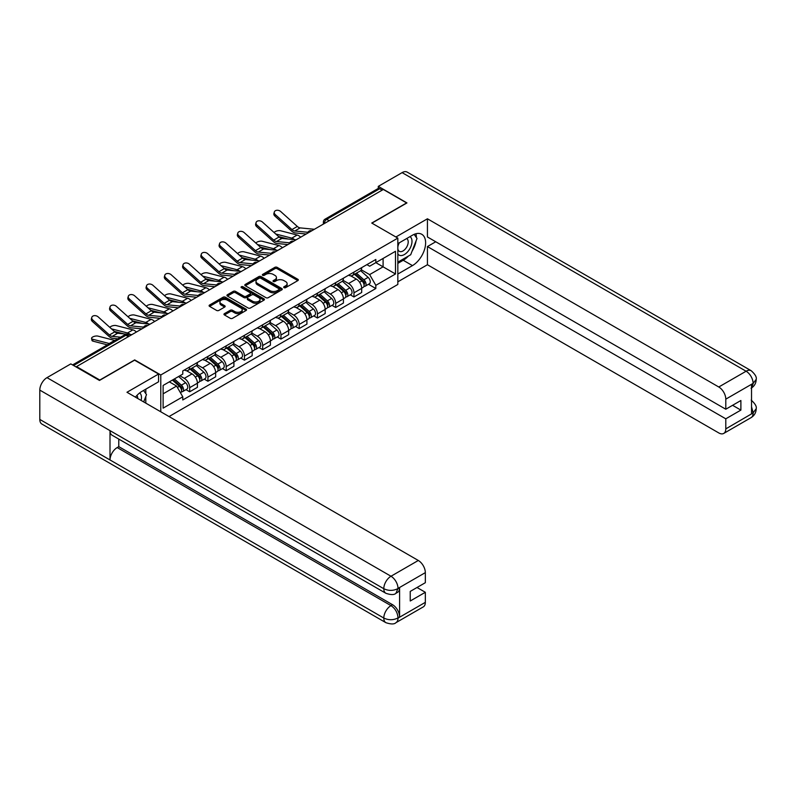 <?xml version="1.0" encoding="UTF-8"?>
<svg xmlns="http://www.w3.org/2000/svg" width="796" height="796" viewBox="0 0 796 796"><rect width="100%" height="100%" fill="white"/><g stroke="black" fill="none" stroke-linecap="round" stroke-linejoin="round"><path stroke-width="1.19" d="M284.023 287.655A1.134 0.657 0 0 0 285.625 287.655L297.833 280.61A1.622 0.935 0 0 0 298.311 279.943A1.622 0.935 0 0 0 297.833 279.277L277.157 267.347A1.622 0.935 0 0 0 274.859 267.347L262.66 274.391A1.134 0.657 0 0 0 264.272 275.316L265.844 274.401A5.194 3.005 0 0 1 273.197 274.401L274.918 275.396A5.194 3.005 0 0 1 276.441 277.525A5.194 3.005 0 0 1 274.918 279.645L273.336 280.56A1.134 0.657 0 0 0 274.948 281.486L276.53 280.57A5.194 3.005 0 0 1 283.874 280.57L285.605 281.565A5.194 3.005 0 0 1 287.127 283.684A5.194 3.005 0 0 1 285.605 285.814L284.023 286.719A1.134 0.657 0 0 0 284.023 287.655L284.023 286.719M224.442 313.624A1.622 0.935 0 0 0 223.965 314.291A1.622 0.935 0 0 0 224.442 314.947L230.243 318.3A1.622 0.935 0 0 0 232.541 318.3L246.093 310.48A1.622 0.935 0 0 0 246.571 309.813A1.622 0.935 0 0 0 246.093 309.147L225.417 297.216A1.622 0.935 0 0 0 223.119 297.216L209.567 305.037A1.622 0.935 0 0 0 209.099 305.704A1.622 0.935 0 0 0 209.567 306.361L216.572 310.41A1.622 0.935 0 0 0 218.87 310.41L224.671 307.057A1.622 0.935 0 0 0 225.149 306.4A1.622 0.935 0 0 0 224.671 305.734L221.198 303.734A4.348 2.507 0 0 1 219.925 301.953A4.348 2.507 0 0 1 222.611 299.634A4.348 2.507 0 0 1 227.348 300.182L240.949 308.042A4.348 2.507 0 0 1 242.223 309.813A4.348 2.507 0 0 1 239.546 312.131A4.348 2.507 0 0 1 234.81 311.584L232.541 310.281A1.622 0.935 0 0 0 230.243 310.281L224.442 313.624L224.442 314.947M160.782 374.976L134.693 359.911L99.818 380.04L76.535 366.598L383.324 189.478L406.607 202.92L371.742 223.049L397.831 238.113L160.782 374.976L160.782 411.791M265.964 297.674A1.622 0.935 0 0 0 268.262 297.674L281.814 289.853A1.622 0.935 0 0 0 282.281 289.197A1.622 0.935 0 0 0 281.814 288.53L261.138 276.59A1.622 0.935 0 0 0 258.839 276.59L245.287 284.421A1.622 0.935 0 0 0 244.81 285.077A1.622 0.935 0 0 0 245.287 285.744L265.964 297.674M241.785 287.893A1.134 0.657 0 0 1 242.929 288.053L242.929 286.709L263.954 298.838A1.622 0.935 0 0 1 264.431 299.505A1.622 0.935 0 0 1 263.954 300.162L250.402 307.992A1.622 0.935 0 0 1 248.103 307.992L227.427 296.052L227.427 294.729A1.622 0.935 0 0 0 226.95 295.396A1.622 0.935 0 0 0 227.427 296.052M227.427 294.729L233.228 291.376A1.622 0.935 0 0 1 235.526 291.376L243.914 296.221A1.622 0.935 0 0 0 246.203 296.221L250.053 294.003A1.622 0.935 0 0 0 250.531 293.336A1.622 0.935 0 0 0 250.053 292.669L241.327 287.635A1.134 0.657 0 0 1 242.929 286.709M169.031 416.557L397.831 284.461L397.831 238.113M76.535 366.598L76.535 367.205M329.156 220.751L326.698 219.338A3.313 1.91 60 0 0 325.037 219.169L378.04 188.572A3.313 1.91 60 0 1 379.702 188.732L326.698 219.338A3.313 1.91 120 0 0 324.35 223.387L324.35 223.527M382.15 190.154L379.702 188.732M353.951 272.093A7.612 4.398 60 0 1 352.379 275.515L360.1 271.048A7.612 4.398 -120 0 0 361.683 267.635M342.996 280.291L348.578 283.505A7.612 4.398 60 0 1 353.961 292.829L361.683 288.371A7.612 4.398 -120 0 0 356.3 279.048L350.767 275.864M361.683 288.371L361.683 292.49L353.961 296.958L350.25 294.819M352.379 275.515A7.612 4.398 60 0 1 348.628 275.167M353.961 292.829L353.961 296.958M335.703 282.63A7.612 4.398 60 0 1 334.131 286.053L341.852 281.595A7.612 4.398 -120 0 0 343.424 278.172M332.002 305.356L335.703 307.495L343.424 303.037L343.424 298.908A7.612 4.398 -120 0 0 338.041 289.595L332.519 286.401M334.131 286.053A7.612 4.398 60 0 1 330.38 285.704M324.748 290.829L330.32 294.052A7.612 4.398 60 0 1 335.703 303.375L335.703 307.495M317.455 293.167A7.612 4.398 60 0 1 315.873 296.59L323.594 292.132A7.612 4.398 -120 0 0 325.176 288.709M313.753 315.893L317.455 318.032L325.176 313.574L325.176 309.455A7.612 4.398 -120 0 0 319.793 300.132L314.261 296.938M315.873 296.59A7.612 4.398 60 0 1 312.131 296.241M306.49 301.366L312.072 304.589A7.612 4.398 60 0 1 317.455 313.913L317.455 318.032M299.197 303.704A7.612 4.398 60 0 1 297.624 307.127L305.346 302.669A7.612 4.398 -120 0 0 306.918 299.246M295.495 326.43L299.197 328.569L306.918 324.111L306.918 319.992A7.612 4.398 -120 0 0 301.535 310.669L296.012 307.475M297.624 307.127A7.612 4.398 60 0 1 293.873 306.778M288.242 311.903L293.814 315.126A7.612 4.398 60 0 1 299.197 324.45L299.197 328.569M280.948 314.251A7.612 4.398 60 0 1 279.366 317.664L287.087 313.206A7.612 4.398 -120 0 0 288.669 309.783M277.247 336.967L280.948 339.106L288.669 334.648L288.669 330.529A7.612 4.398 -120 0 0 283.286 321.206L277.754 318.012M279.366 317.664A7.612 4.398 60 0 1 275.625 317.315M269.983 322.44L275.565 325.663A7.612 4.398 60 0 1 280.948 334.987L280.948 339.106M262.69 324.788A7.612 4.398 60 0 1 261.118 328.201L268.839 323.743A7.612 4.398 -120 0 0 270.411 320.33M258.989 347.504L262.69 349.643L270.411 345.185L270.411 341.066A7.612 4.398 -120 0 0 265.038 331.743L259.506 328.549M261.118 328.201A7.612 4.398 60 0 1 257.367 327.862M251.735 332.977L257.307 336.201A7.612 4.398 60 0 1 262.69 345.524L262.69 349.643M244.442 335.325A7.612 4.398 60 0 1 242.86 338.738L250.591 334.28A7.612 4.398 -120 0 0 252.163 330.867M240.74 358.041L244.442 360.18L252.163 355.722L252.163 351.603A7.612 4.398 -120 0 0 246.78 342.28L241.258 339.086M242.86 338.738A7.612 4.398 60 0 1 239.118 338.4M233.477 343.514L239.059 346.738A7.612 4.398 60 0 1 244.442 356.061L244.442 360.18M226.183 345.862A7.612 4.398 60 0 1 224.611 349.275L232.333 344.817A7.612 4.398 -120 0 0 233.915 341.404M222.482 368.578L226.183 370.717L233.915 366.26L233.915 362.14A7.612 4.398 -120 0 0 228.532 352.817L222.999 349.623M224.611 349.275A7.612 4.398 60 0 1 220.86 348.937M215.228 354.061L220.81 357.275A7.612 4.398 60 0 1 226.183 366.598L226.183 370.717M207.935 356.399A7.612 4.398 60 0 1 206.363 359.812L214.084 355.354A7.612 4.398 -120 0 0 215.656 351.941M204.234 379.125L207.935 381.254L215.656 376.797L215.656 372.677A7.612 4.398 -120 0 0 210.273 363.354L204.751 360.17M206.363 359.812A7.612 4.398 60 0 1 202.612 359.474M196.98 364.598L202.552 367.812A7.612 4.398 60 0 1 207.935 377.135L207.935 381.254M189.687 366.936A7.612 4.398 60 0 1 188.105 370.349L195.826 365.891A7.612 4.398 -120 0 0 197.408 362.478M185.975 389.662L189.687 391.791L197.408 387.334L197.408 383.214A7.612 4.398 -120 0 0 192.025 373.891L186.493 370.707M188.105 370.349A7.612 4.398 60 0 1 184.364 370.011M179.856 375.782L184.304 378.349A7.612 4.398 60 0 1 189.687 387.672L189.687 391.791M366.886 264.63L369.633 266.212L395.493 251.287L383.095 258.451L383.095 266.829L369.633 274.59L361.245 269.754M163.12 393.821L176.583 386.05L182.781 396.796L163.12 408.139L163.12 385.443L182.781 374.1L182.781 370.926L375.831 259.466L375.831 262.64L395.493 273.983L375.831 285.336L369.633 274.59M395.493 251.287L395.493 273.983M182.781 396.796L182.781 399.97L375.831 288.51L375.831 285.336M176.583 386.05L169.319 381.861M368.508 284.281L375.831 288.51M284.47 287.814L285.605 287.157A5.194 3.005 0 0 0 287.127 285.038L287.127 283.684M276.441 277.525L276.441 278.869A5.194 3.005 0 0 1 274.918 280.998L273.794 281.645M297.813 280.62L277.157 268.7A1.622 0.935 0 0 0 274.859 268.7L263.118 275.476M281.784 289.863L261.138 277.943A1.622 0.935 0 0 0 258.839 277.943L245.307 285.754M278.938 289.654A1.134 0.657 0 0 0 278.938 288.729L260.79 278.252A1.134 0.657 0 0 0 259.188 278.252L257.516 279.217A5.194 3.005 0 0 0 255.994 281.336A5.194 3.005 0 0 0 257.516 283.456L269.924 290.62A5.194 3.005 0 0 0 277.277 290.62L278.938 289.654L278.938 291.008A1.134 0.657 0 0 0 279.277 290.54L279.277 289.197M255.994 281.336L255.994 282.689A5.194 3.005 0 0 0 257.516 284.809L257.516 283.456M278.938 291.008L277.277 291.973A5.194 3.005 0 0 1 269.924 291.973L257.516 284.809M227.447 296.062L233.228 292.729L233.228 291.376M250.531 293.336L250.531 294.689A1.622 0.935 0 0 1 250.053 295.346L246.203 297.575A1.622 0.935 0 0 1 243.914 297.575L235.526 292.729A1.622 0.935 0 0 0 233.228 292.729M242.929 288.053L263.934 300.182M252.611 301.246A4.348 2.507 0 0 0 257.347 301.784A4.348 2.507 0 0 0 260.023 299.465A4.348 2.507 0 0 0 258.75 297.694L253.964 294.928A1.622 0.935 0 0 0 251.665 294.928L247.815 297.147A1.622 0.935 0 0 0 247.337 297.813A1.622 0.935 0 0 0 247.815 298.47L252.611 301.246L252.611 302.589A4.348 2.507 0 0 0 257.347 303.137A4.348 2.507 0 0 0 260.023 300.818L260.023 299.465M247.337 297.813L247.337 299.167A1.622 0.935 0 0 0 247.815 299.823L247.815 298.47M252.611 302.589L247.815 299.823M242.223 309.813L242.223 311.166A4.348 2.507 0 0 1 239.546 313.485A4.348 2.507 0 0 1 234.81 312.937L232.541 311.624A1.622 0.935 0 0 0 230.243 311.624L224.462 314.967M219.925 301.953L219.925 303.306A4.348 2.507 0 0 0 221.198 305.077L221.198 303.734M224.671 305.734L224.671 307.057L221.198 305.077M246.073 310.49L225.417 298.57A1.622 0.935 0 0 0 223.119 298.57L209.597 306.38M300.679 237.198A8.278 4.776 -120 0 0 297.167 235.029L280.5 230.74A3.801 1.532 -11.9 0 0 276.809 230.969A3.801 1.532 -11.9 0 0 274.162 232.581M354.489 274.292L361.921 280.928A4.139 2.388 60 0 1 363.225 287.326L361.673 288.222M354.678 274.471L358.18 276.491M355.235 273.864L363.513 281.247A1.99 1.144 60 0 1 364.13 284.321A1.99 1.144 60 0 1 363.951 284.391M356.469 273.147L363.911 279.784A4.139 2.388 60 0 1 365.205 286.182A4.139 2.388 60 0 1 363.961 286.311M360.618 270.66L368.12 277.356A4.139 2.388 60 0 1 369.424 283.744L365.205 286.182M288.232 239.039L278.61 236.571M294.6 239.666A8.278 4.776 -120 0 0 291.784 238.133L275.764 234.014M314.38 229.278L300.152 227.885A6.119 3.532 60 0 1 297.336 226.462L280.67 211.497A3.801 2.706 15.6 0 0 276.928 210.263A3.801 2.706 15.6 0 0 274.312 212.025A3.801 2.706 15.6 0 0 275.287 214.602L274.879 216.064A3.801 2.706 -164.4 0 1 273.904 213.487L274.312 212.025M307.913 232.283L294.769 230.989A6.119 3.532 60 0 1 291.953 229.566L275.287 214.602M306.191 234.014L295.356 232.949A8.278 4.776 60 0 1 291.555 231.019L274.879 216.064M282.421 247.735A8.278 4.776 -120 0 0 278.918 245.566L262.242 241.278A3.801 1.532 -11.9 0 0 258.561 241.506A3.801 1.532 -11.9 0 0 255.914 243.118M336.23 284.839L343.673 291.475A4.139 2.388 60 0 1 344.966 297.863L343.424 298.759M336.429 285.008L339.932 287.028M336.987 284.401L345.255 291.784A1.99 1.144 60 0 1 345.882 294.858A1.99 1.144 60 0 1 345.703 294.928M338.22 283.684L345.663 290.321A4.139 2.388 60 0 1 346.957 296.719A4.139 2.388 60 0 1 345.703 296.848M342.37 281.197L349.872 287.893A4.139 2.388 60 0 1 351.165 294.291L346.957 296.719M269.973 249.576L260.362 247.108M276.341 250.203A8.278 4.776 -120 0 0 273.535 248.67L257.516 244.551M264.173 258.272A8.278 4.776 -120 0 0 260.66 256.103L243.994 251.815A3.801 1.532 -11.9 0 0 240.312 252.043A3.801 1.532 -11.9 0 0 237.666 253.655M317.982 295.376L325.415 302.012A4.139 2.388 60 0 1 326.718 308.41L325.176 309.296M318.171 295.545L321.674 297.565M318.728 294.938L327.007 302.321A1.99 1.144 60 0 1 327.634 305.395A1.99 1.144 60 0 1 327.445 305.465M319.972 294.221L327.405 300.858A4.139 2.388 60 0 1 328.708 307.256A4.139 2.388 60 0 1 327.454 307.385M324.111 291.734L331.614 298.43A4.139 2.388 60 0 1 332.917 304.828L328.708 307.256M251.725 260.123L242.103 257.645M258.093 260.74A8.278 4.776 -120 0 0 255.277 259.207L239.258 255.088M408.378 256.083A18.616 10.746 120 0 1 403.214 260.272L412.457 265.605A18.616 10.746 120 0 0 424.616 249.208A18.616 10.746 120 0 0 421.771 234.293A18.616 10.746 120 0 0 412.457 235.208L397.831 243.656M412.457 265.605L397.831 274.053M397.831 281.824L427.432 264.73L427.432 246.561L725.793 418.815L725.793 428.885L753.285 412.865M435.74 241.765L427.432 246.561M732.579 405.303L740.887 410.099L740.887 400.507L725.793 409.224L427.432 236.969L427.432 218.791L718.778 386.995L746.101 371.225L402.099 172.623L378.289 186.373L406.955 202.92L371.921 223.149M395.901 236.999L427.432 218.791M427.432 264.73L718.778 432.934A9.93 5.731 -120 0 0 723.743 433.422A9.93 5.731 -120 0 0 725.793 428.885M402.099 172.623A10.179 5.871 -60 0 1 407.194 172.115L751.185 370.717A10.179 5.871 -60 0 0 746.101 371.225A9.93 5.731 60 0 1 753.115 383.383L725.793 399.154A9.93 5.731 -120 0 0 718.778 386.995M378.289 188.463L378.289 186.373M725.793 409.224L725.793 399.154M740.887 410.099L725.793 418.815M751.533 387.931L753.115 383.722L751.533 384.637L751.533 413.681L753.115 412.776L751.533 406.736M412.069 251.208A18.616 10.746 120 0 0 416.079 240.88M416.378 237.546A18.616 10.746 120 0 0 415.92 233.745M403.214 260.272L397.831 263.376M751.185 400.109C755.175 403.701 756.847 406.567 756.2 408.716L753.115 412.776M751.185 370.717C755.175 374.279 756.847 377.175 756.2 379.403L753.115 383.383M158.563 374.03L126.972 392.269L418.308 560.474A9.93 5.731 60 0 1 425.333 572.632L398.01 588.403L395.95 593.289C394.289 594.98 390.935 594.98 385.901 593.299L112.107 435.233A10.179 5.871 -60 0 1 110.007 430.636L39.8 390.11A10.179 5.871 -60 0 1 46.994 377.642L70.804 363.901L99.47 380.448L134.574 360.18L158.563 374.03L158.563 381.801L141.947 391.393A18.616 10.746 120 0 0 135.419 397.154M145.399 402.905L149.32 405.174M145.807 402.676L145.807 396.438M145.807 393.642L145.807 389.164M425.333 572.632L425.333 582.702L410.238 591.408L410.238 601L425.333 592.294L425.333 602.353A9.93 5.731 60 0 1 423.273 606.9L395.95 622.671A9.93 5.731 -120 0 0 398.01 618.124L425.333 602.353M395.95 622.671C394.368 624.353 391.015 624.362 385.901 622.681L41.909 424.079A10.179 5.871 -60 0 1 39.8 419.422L110.007 459.959A10.179 5.871 -60 0 1 117.201 447.561L390.985 605.627L392.567 604.721A9.93 5.731 60 0 1 399.592 616.88L399.592 587.826A9.93 5.731 60 0 1 397.532 592.373L395.95 593.289M39.8 390.11L39.8 419.422M385.901 593.299A10.179 5.871 -60 0 1 383.791 588.712L110.007 430.636L110.007 459.959L383.791 618.024C388.458 620.283 393.144 620.283 397.831 618.024L398.01 618.124M425.333 592.294L417.024 587.498M118.773 439.074L118.773 446.646L392.567 604.721M118.773 446.646L117.201 447.561M46.994 377.642L390.985 576.244A10.179 5.871 -60 0 0 383.791 588.712C388.478 590.96 393.154 590.94 397.821 588.652M397.831 253.994A10.756 6.209 120 0 0 406.388 253.068A10.756 6.209 120 0 0 411.99 241.357A10.756 6.209 120 0 0 410.04 236.611M398.736 243.138A10.756 6.209 120 0 0 397.831 245.069M397.831 248.67A7.363 4.249 120 0 0 399.323 251.327A7.363 4.249 120 0 0 404.995 249.357A7.363 4.249 120 0 0 408.209 241.944A7.363 4.249 120 0 0 406.686 238.571A7.363 4.249 120 0 0 406.656 238.561M399.343 242.78A7.363 4.249 120 0 0 397.831 247.198M414.139 234.362L417.014 238.452L410.706 254.73L398.07 262.023M141.111 400.438A10.756 6.209 120 0 0 141.479 397.542A10.756 6.209 120 0 0 139.688 392.916M137.688 398.458A7.363 4.249 120 0 0 137.698 398.119A7.363 4.249 120 0 0 136.932 395.433M143.569 390.458L146.504 394.637L143.678 401.92M296.132 239.815L281.903 238.422A6.119 3.532 60 0 1 279.088 236.999L262.421 222.034A3.801 2.706 15.6 0 0 258.67 220.8A3.801 2.706 15.6 0 0 256.063 222.562A3.801 2.706 15.6 0 0 257.038 225.139L256.63 226.601A3.801 2.706 -164.4 0 1 255.655 224.024L256.063 222.562M289.654 242.82L276.52 241.526A6.119 3.532 60 0 1 273.705 240.103L257.038 225.139M287.933 244.551L277.108 243.486A8.278 4.776 60 0 1 273.297 241.556L256.63 226.601M277.874 250.352L263.655 248.959A6.119 3.532 60 0 1 260.839 247.536L244.163 232.571A3.801 2.706 15.6 0 0 240.422 231.347A3.801 2.706 15.6 0 0 237.805 233.099A3.801 2.706 15.6 0 0 238.78 235.676L238.372 237.138A3.801 2.706 -164.4 0 1 237.397 234.561L237.805 233.099M271.406 253.357L258.272 252.063A6.119 3.532 60 0 1 255.456 250.641L238.78 235.676M269.685 255.088L258.849 254.024A8.278 4.776 60 0 1 255.048 252.103L238.372 237.138M245.924 268.809A8.278 4.776 -120 0 0 242.412 266.64L225.736 262.352A3.801 1.532 -11.9 0 0 222.054 262.58A3.801 1.532 -11.9 0 0 219.407 264.192M299.724 305.913L307.166 312.549A4.139 2.388 60 0 1 308.46 318.947L306.918 319.833M299.923 306.082L303.425 308.112M300.48 305.475L308.749 312.858A1.99 1.144 60 0 1 309.375 315.932A1.99 1.144 60 0 1 309.196 316.002M301.714 304.759L309.156 311.395A4.139 2.388 60 0 1 310.45 317.793A4.139 2.388 60 0 1 309.206 317.932M305.863 302.271L313.365 308.967A4.139 2.388 60 0 1 314.669 315.365L310.45 317.793M233.477 270.66L223.855 268.182M239.835 271.287A8.278 4.776 -120 0 0 237.029 269.745L221.009 265.625M227.666 279.346A8.278 4.776 -120 0 0 224.154 277.177L207.487 272.889A3.801 1.532 -11.9 0 0 203.806 273.118A3.801 1.532 -11.9 0 0 201.159 274.729M281.476 316.45L288.908 323.086A4.139 2.388 60 0 1 290.212 329.484L288.669 330.37M281.675 316.629L285.167 318.649M282.222 316.012L290.5 323.405A1.99 1.144 60 0 1 291.127 326.469A1.99 1.144 60 0 1 290.938 326.539M283.466 315.296L290.898 321.932A4.139 2.388 60 0 1 292.202 328.33A4.139 2.388 60 0 1 290.948 328.469M287.615 312.808L295.117 319.504A4.139 2.388 60 0 1 296.41 325.902L292.202 328.33M215.219 281.197L205.597 278.719M221.587 281.824A8.278 4.776 -120 0 0 218.771 280.282L202.751 276.172M209.418 289.883A8.278 4.776 -120 0 0 205.905 287.714L189.229 283.426A3.801 1.532 -11.9 0 0 185.548 283.655A3.801 1.532 -11.9 0 0 182.901 285.267M263.217 326.987L270.66 333.624A4.139 2.388 60 0 1 271.953 340.021L270.411 340.907M263.416 327.166L266.919 329.186M263.974 326.549L272.252 333.942A1.99 1.144 60 0 1 272.869 337.006A1.99 1.144 60 0 1 272.69 337.076M265.207 325.843L272.65 332.479A4.139 2.388 60 0 1 273.943 338.867A4.139 2.388 60 0 1 272.7 339.006M269.356 323.345L276.859 330.041A4.139 2.388 60 0 1 278.162 336.439L273.943 338.867M196.97 291.734L187.349 289.256M203.338 292.361A8.278 4.776 -120 0 0 200.522 290.829L184.503 286.709M259.625 260.899L245.397 259.496A6.119 3.532 60 0 1 242.581 258.073L225.915 243.108A3.801 2.706 15.6 0 0 222.164 241.885A3.801 2.706 15.6 0 0 219.557 243.646A3.801 2.706 15.6 0 0 220.532 246.213L220.124 247.675A3.801 2.706 -164.4 0 1 219.149 245.098L219.557 243.646M253.158 263.894L240.014 262.6A6.119 3.532 60 0 1 237.198 261.178L220.532 246.213M251.427 265.625L240.601 264.561A8.278 4.776 60 0 1 236.79 262.64L220.124 247.675M241.377 271.436L227.149 270.033A6.119 3.532 60 0 1 224.333 268.61L207.656 253.645A3.801 2.706 15.6 0 0 203.915 252.422A3.801 2.706 15.6 0 0 201.298 254.183A3.801 2.706 15.6 0 0 202.274 256.76L201.866 258.212A3.801 2.706 -164.4 0 1 200.891 255.635L201.298 254.183M234.9 274.431L221.766 273.147A6.119 3.532 60 0 1 218.95 271.715L202.274 256.76M233.178 276.162L222.343 275.098A8.278 4.776 60 0 1 218.542 273.177L201.866 258.212M223.119 281.973L208.89 280.57A6.119 3.532 60 0 1 206.074 279.147L189.408 264.182A3.801 2.706 15.6 0 0 185.657 262.959A3.801 2.706 15.6 0 0 183.05 264.72A3.801 2.706 15.6 0 0 184.025 267.297L183.617 268.75A3.801 2.706 -164.4 0 1 182.642 266.172L183.05 264.72M216.651 284.968L203.507 283.684A6.119 3.532 60 0 1 200.691 282.252L184.025 267.297M214.92 286.699L204.094 285.645A8.278 4.776 60 0 1 200.284 283.714L183.617 268.75M191.159 300.42A8.278 4.776 -120 0 0 187.647 298.251L170.981 293.973A3.801 1.532 -11.9 0 0 167.299 294.192A3.801 1.532 -11.9 0 0 164.653 295.804M244.969 337.524L252.402 344.161A4.139 2.388 60 0 1 253.705 350.558L252.163 351.454M245.168 337.703L248.67 339.723M245.715 337.096L253.994 344.479A1.99 1.144 60 0 1 254.62 347.544A1.99 1.144 60 0 1 254.441 347.623M246.959 336.38L254.392 343.016A4.139 2.388 60 0 1 255.695 349.414A4.139 2.388 60 0 1 254.441 349.543M251.108 333.882L258.61 340.579A4.139 2.388 60 0 1 259.904 346.976L255.695 349.414M178.712 302.271L169.1 299.793M185.08 302.898A8.278 4.776 -120 0 0 182.264 301.366L166.255 297.246M204.87 292.51L190.642 291.107A6.119 3.532 60 0 1 187.826 289.684L171.15 274.72A3.801 2.706 15.6 0 0 167.409 273.496A3.801 2.706 15.6 0 0 164.792 275.257A3.801 2.706 15.6 0 0 165.767 277.834L165.369 279.287A3.801 2.706 -164.4 0 1 164.394 276.71L164.792 275.257M198.393 295.505L185.259 294.221A6.119 3.532 60 0 1 182.443 292.789L165.767 277.834M196.672 297.246L185.836 296.182A8.278 4.776 60 0 1 182.035 294.251L165.369 279.287M172.911 310.957A8.278 4.776 -120 0 0 169.399 308.798L152.732 304.51A3.801 1.532 -11.9 0 0 149.041 304.729A3.801 1.532 -11.9 0 0 146.394 306.341M226.711 348.061L234.153 354.698A4.139 2.388 60 0 1 235.457 361.095L233.905 361.991M226.91 348.24L230.412 350.26M227.467 347.633L235.745 355.016A1.99 1.144 60 0 1 236.362 358.081A1.99 1.144 60 0 1 236.183 358.16M228.701 346.917L236.143 353.553A4.139 2.388 60 0 1 237.437 359.951A4.139 2.388 60 0 1 236.193 360.081M232.85 344.419L240.352 351.116A4.139 2.388 60 0 1 241.656 357.513L237.437 359.951M160.464 312.808L150.842 310.34M166.832 313.435A8.278 4.776 -120 0 0 164.016 311.903L147.996 307.783M186.612 303.047L172.384 301.654A6.119 3.532 60 0 1 169.568 300.221L152.902 285.267A3.801 2.706 15.6 0 0 149.16 284.033A3.801 2.706 15.6 0 0 146.544 285.794A3.801 2.706 15.6 0 0 147.519 288.371L147.111 289.824A3.801 2.706 -164.4 0 1 146.136 287.247L146.544 285.794M180.145 306.052L167.001 304.759A6.119 3.532 60 0 1 164.185 303.336L147.519 288.371M178.413 307.783L167.588 306.719A8.278 4.776 60 0 1 163.787 304.788L147.111 289.824M154.653 321.494A8.278 4.776 -120 0 0 151.15 319.335L134.474 315.047A3.801 1.532 -11.9 0 0 130.793 315.266A3.801 1.532 -11.9 0 0 128.146 316.888M208.462 358.598L215.905 365.235A4.139 2.388 60 0 1 217.199 371.632L215.656 372.528M208.661 358.777L212.164 360.797M209.209 358.17L217.487 365.553A1.99 1.144 60 0 1 218.114 368.628A1.99 1.144 60 0 1 217.935 368.697M210.452 357.454L217.885 364.09A4.139 2.388 60 0 1 219.189 370.488A4.139 2.388 60 0 1 217.935 370.618M214.602 354.966L222.104 361.653A4.139 2.388 60 0 1 223.397 368.05L219.189 370.488M142.205 323.345L132.594 320.878M148.573 323.972A8.278 4.776 -120 0 0 145.768 322.44L129.748 318.32M168.364 313.584L154.135 312.191A6.119 3.532 60 0 1 151.32 310.758L134.643 295.804A3.801 2.706 15.6 0 0 130.902 294.57A3.801 2.706 15.6 0 0 128.295 296.331A3.801 2.706 15.6 0 0 129.27 298.908L128.862 300.361A3.801 2.706 -164.4 0 1 127.887 297.794L128.295 296.331M161.886 316.589L148.752 315.296A6.119 3.532 60 0 1 145.937 313.873L129.27 298.908M160.165 318.32L149.34 317.256A8.278 4.776 60 0 1 145.529 315.325L128.862 300.361M136.405 332.031A8.278 4.776 -120 0 0 132.892 329.872L116.226 325.584A3.801 1.532 -11.9 0 0 112.534 325.813A3.801 1.532 -11.9 0 0 109.888 327.425M190.214 369.135L197.647 375.772A4.139 2.388 60 0 1 198.95 382.17L197.408 383.065M190.403 369.314L193.906 371.334M190.96 368.707L199.239 376.09A1.99 1.144 60 0 1 199.856 379.165A1.99 1.144 60 0 1 199.677 379.234M192.204 367.991L199.637 374.627A4.139 2.388 60 0 1 200.94 381.025A4.139 2.388 60 0 1 199.687 381.155M196.343 365.503L203.846 372.2A4.139 2.388 60 0 1 205.149 378.588L200.94 381.025M123.957 333.882L114.335 331.415M130.325 334.509A8.278 4.776 -120 0 0 127.509 332.977L111.49 328.857M150.106 324.121L135.877 322.728A6.119 3.532 60 0 1 133.061 321.295L116.395 306.341A3.801 2.706 15.6 0 0 112.654 305.107A3.801 2.706 15.6 0 0 110.037 306.868A3.801 2.706 15.6 0 0 111.012 309.445L110.604 310.908A3.801 2.706 -164.4 0 1 109.629 308.331L110.037 306.868M143.638 327.126L130.504 325.833A6.119 3.532 60 0 1 127.688 324.41L111.012 309.445M141.917 328.857L131.081 327.793A8.278 4.776 60 0 1 127.28 325.863L110.604 310.908M92.993 341.156A3.801 1.532 168.1 0 1 91.958 340.389L91.56 338.459A3.801 1.532 -11.9 0 0 92.585 339.225L92.993 341.156L107.361 344.847M114.913 340.489A8.278 4.776 -120 0 0 114.644 340.409L97.968 336.121A3.801 1.532 -11.9 0 0 93.739 336.529A3.801 1.532 -11.9 0 0 91.56 338.459M172.414 380.08L179.399 386.309A4.139 2.388 60 0 1 180.692 392.707L180.493 392.826M172.483 380.04L175.657 381.871M173.16 379.652L180.981 386.627A1.99 1.144 60 0 1 181.607 389.702A1.99 1.144 60 0 1 181.428 389.771M174.404 378.936L181.389 385.165A4.139 2.388 60 0 1 182.682 391.562A4.139 2.388 60 0 1 181.438 391.692M178.612 376.498L185.597 382.737A4.139 2.388 60 0 1 186.891 389.135L182.682 391.562M109.53 343.593A8.278 4.776 -120 0 0 109.261 343.514L92.585 339.225M131.857 334.658L117.629 333.265A6.119 3.532 60 0 1 114.813 331.842L98.147 316.878A3.801 2.706 15.6 0 0 94.396 315.644A3.801 2.706 15.6 0 0 91.789 317.405A3.801 2.706 15.6 0 0 92.764 319.982L92.356 321.445A3.801 2.706 -164.4 0 1 91.381 318.868L91.789 317.405M120.614 337.196L112.246 336.37A6.119 3.532 60 0 1 109.43 334.947L92.764 319.982M117.808 338.817L112.833 338.33A8.278 4.776 60 0 1 109.022 336.4L92.356 321.445M324.47 223.457L324.35 223.387A3.313 1.91 0 0 1 323.385 222.034L323.385 224.084M207.935 377.135L215.656 372.677M226.183 366.598L233.915 362.14M244.442 356.061L252.163 351.603M262.69 345.524L270.411 341.066M280.948 334.987L288.669 330.529M299.197 324.45L306.918 319.992M317.455 313.913L325.176 309.455M335.703 303.375L343.424 298.908M189.687 387.672L197.408 383.214M184.304 378.349L192.025 373.891M202.552 367.812L210.273 363.354M220.81 357.275L228.532 352.817M239.059 346.738L246.78 342.28M257.307 336.201L265.038 331.743M275.565 325.663L283.286 321.206M293.814 315.126L301.535 310.669M312.072 304.589L319.793 300.132M330.32 294.052L338.041 289.595M348.578 283.505L356.3 279.048M311.515 230.939A3.313 1.91 120 0 0 310.052 231.785M293.256 241.477A3.313 1.91 120 0 0 291.794 242.322M275.008 252.014A3.313 1.91 120 0 0 273.545 252.859M256.75 262.551A3.313 1.91 120 0 0 255.297 263.396M238.501 273.088A3.313 1.91 120 0 0 237.039 273.933M220.253 283.625A3.313 1.91 120 0 0 218.791 284.47M201.995 294.162A3.313 1.91 120 0 0 200.532 295.008M183.747 304.709A3.313 1.91 120 0 0 182.284 305.545M165.488 315.246A3.313 1.91 120 0 0 164.026 316.082M147.24 325.783A3.313 1.91 120 0 0 145.777 326.629M128.375 336.678L125.917 335.255L73.56 365.483M129.34 336.111L127.569 335.086A3.313 1.91 120 0 0 125.917 335.255A3.313 1.91 60 0 0 124.256 335.086L72.585 364.926M285.605 287.157L285.605 285.814M273.336 281.486L273.336 280.56M274.918 280.998L274.918 279.645M262.66 275.316L262.66 274.391M274.859 268.7L274.859 267.347M277.157 268.7L277.157 267.347M297.833 280.61L297.833 279.277M245.287 285.744L245.287 284.421M258.839 277.943L258.839 276.59M261.138 277.943L261.138 276.59M281.814 289.853L281.814 288.53M269.924 291.973L269.924 290.62M277.277 291.973L277.277 290.62M235.526 292.729L235.526 291.376M243.914 297.575L243.914 296.221M246.203 297.575L246.203 296.221M250.053 295.346L250.053 294.003M263.954 300.162L263.954 298.838M230.243 311.624L230.243 310.281M232.541 311.624L232.541 310.281M234.81 312.937L234.81 311.584M209.567 306.361L209.567 305.037M223.119 298.57L223.119 297.216M225.417 298.57L225.417 297.216M246.093 310.48L246.093 309.147M361.921 280.928L359.603 282.272M364.548 283.406L363.802 283.844M368.12 277.356L363.911 279.784M297.167 235.029L291.784 238.133M294.769 230.989L300.152 227.885M291.953 229.566L297.336 226.462M343.673 291.475L341.355 292.809M346.29 293.943L345.544 294.381M349.872 287.893L345.663 290.321M278.918 245.566L273.535 248.67M325.415 302.012L323.096 303.346M328.042 304.49L327.295 304.918M331.614 298.43L327.405 300.858M260.66 256.103L255.277 259.207M756.2 408.756C756.091 412.646 754.379 415.611 751.056 417.651A9.93 5.731 -120 0 0 753.115 413.104M399.592 616.88L397.841 618.024M398.01 588.742L399.592 587.826M398.01 588.403A9.93 5.731 60 0 0 390.985 576.244L418.308 560.474M385.901 622.681A10.179 5.871 -60 0 1 383.791 618.024A10.179 5.871 -60 0 1 390.985 605.627C395.214 608.462 397.552 612.512 398.01 617.795M276.52 241.526L281.903 238.422M273.705 240.103L279.088 236.999M258.272 252.063L263.655 248.959M255.456 250.641L260.839 247.536M307.166 312.549L304.848 313.883M309.783 315.027L309.037 315.455M313.365 308.967L309.156 311.395M242.412 266.64L237.029 269.745M288.908 323.086L286.59 324.42M291.535 325.564L290.789 325.992M295.117 319.504L290.898 321.932M224.154 277.177L218.771 280.282M270.66 333.624L268.342 334.967M273.287 336.101L272.54 336.529M276.859 330.041L272.65 332.479M205.905 287.714L200.522 290.829M240.014 262.6L245.397 259.496M237.198 261.178L242.581 258.073M221.766 273.147L227.149 270.033M218.95 271.715L224.333 268.61M203.507 283.684L208.89 280.57M200.691 282.252L206.074 279.147M252.402 344.161L250.083 345.504M255.028 346.638L254.282 347.066M258.61 340.579L254.392 343.016M187.647 298.251L182.264 301.366M185.259 294.221L190.642 291.107M182.443 292.789L187.826 289.684M234.153 354.698L231.835 356.041M236.78 357.175L236.034 357.603M240.352 351.116L236.143 353.553M169.399 308.798L164.016 311.903M167.001 304.759L172.384 301.654M164.185 303.336L169.568 300.221M215.905 365.235L213.577 366.578M218.522 367.712L217.776 368.14M222.104 361.653L217.885 364.09M151.15 319.335L145.768 322.44M148.752 315.296L154.135 312.191M145.937 313.873L151.32 310.758M197.647 375.772L195.328 377.115M200.274 378.249L199.527 378.687M203.846 372.2L199.637 374.627M132.892 329.872L127.509 332.977M130.504 325.833L135.877 322.728M127.688 324.41L133.061 321.295M179.399 386.309L177.399 387.473M182.015 388.786L181.269 389.224M185.597 382.737L181.389 385.165M114.644 340.409L109.261 343.514M112.246 336.37L117.629 333.265M109.43 334.947L114.813 331.842M311.793 230.78A3.313 3.313 0 0 0 307.545 233.228M293.545 241.317A3.313 3.313 0 0 0 289.296 243.765M275.287 251.854A3.313 3.313 0 0 0 271.038 254.302M257.038 262.391A3.313 3.313 0 0 0 252.79 264.839M238.78 272.928A3.313 3.313 0 0 0 234.541 275.376M220.532 283.466A3.313 3.313 0 0 0 216.283 285.913M202.274 294.003A3.313 3.313 0 0 0 198.035 296.46M184.025 304.54A3.313 3.313 0 0 0 179.777 306.997M165.777 315.077A3.313 3.313 0 0 0 161.528 317.534M147.519 325.614A3.313 3.313 0 0 0 143.27 328.071M127.569 335.086A3.313 3.313 0 0 0 124.256 335.086M325.037 219.169A3.313 3.313 0 0 0 323.385 222.034M723.743 433.422L751.056 417.651M756.2 379.433C756.071 383.294 754.349 386.239 751.056 388.269"/></g></svg>
